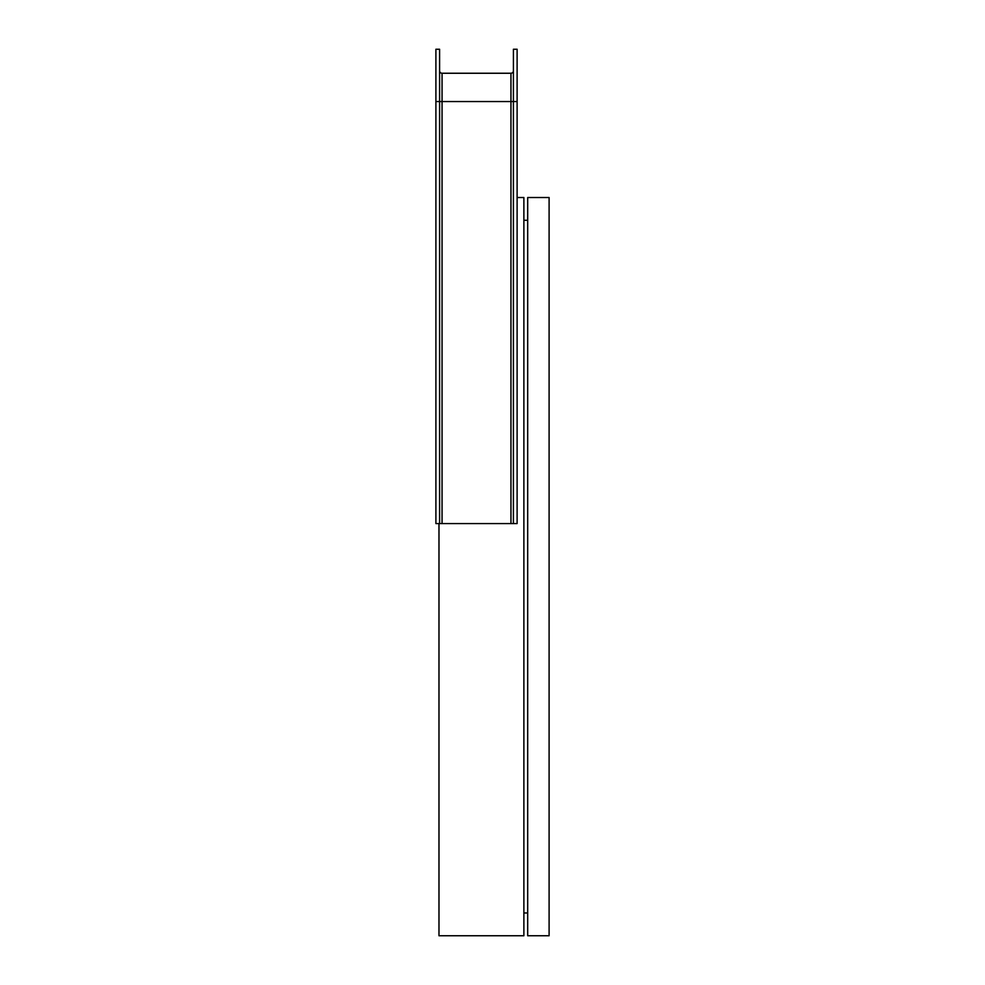 <?xml version="1.0" encoding="UTF-8"?>
<svg xmlns="http://www.w3.org/2000/svg" width="985" height="985" viewBox="0 0 985 985"><rect width="100%" height="100%" fill="white"/><g stroke="black" fill="none" stroke-linecap="round" stroke-linejoin="round"><path stroke-width="1.48" d="M438.978 523.564L438.978 935.75L523.872 935.75L523.872 197.517L517.113 197.517M549.101 935.75L527.689 935.75L527.689 197.517L549.101 197.517L549.101 935.75M523.872 912.984L527.689 912.984M523.872 220.271L527.689 220.271M435.899 101.541L439.593 101.541L439.593 523.564L435.899 523.564L435.899 49.25L439.593 49.25L439.593 101.541L513.419 101.541L513.419 523.564L517.113 523.564L517.113 49.25L513.419 49.25L513.419 101.541L517.113 101.541M439.593 523.564L513.419 523.564M439.593 70.785A2.462 2.462 0 0 0 442.056 73.247L510.956 73.247A2.462 2.462 0 0 0 513.419 70.785A2.462 2.462 0 0 1 510.956 73.247L510.956 523.564M442.056 73.247L442.056 523.564M510.956 73.247A2.462 2.462 0 0 0 513.419 70.785"/></g></svg>
